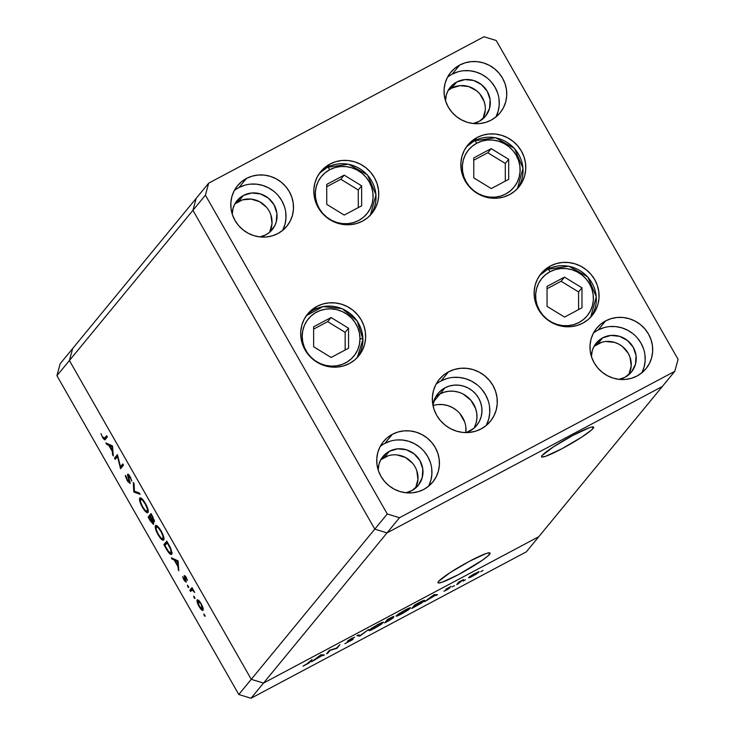 <?xml version="1.0" encoding="UTF-8"?>
<svg xmlns="http://www.w3.org/2000/svg" width="735" height="735" viewBox="0 0 735 735"><rect width="100%" height="100%" fill="white"/><g stroke="black" fill="none" stroke-linecap="round" stroke-linejoin="round"><path stroke-width="1.1" d="M439.989 393.905L433.705 401.549L439.989 393.905L436.066 396.533L439.989 393.905A25.064 24.007 -140.6 0 1 469.573 398.82A25.064 24.007 -140.6 0 1 473.928 428.229A25.064 24.007 39.4 0 0 469.573 398.82A25.064 24.007 39.4 0 0 439.989 393.905A25.064 24.007 39.4 0 0 435.736 396.817A25.064 24.007 -140.6 0 1 439.989 393.905L444.39 392.113L439.989 393.905L444.978 387.841L439.989 393.905M489.547 554.337A29.988 3.188 -29.7 0 1 462.076 572.657A29.988 3.188 -29.7 0 1 437.986 582.754A29.988 3.188 -29.7 0 1 438.519 581.468L449.866 572.786L469.509 561.246L485.945 553.602L488.288 552.922L490.126 553.299L487.994 555.89L482.215 560.318L458.566 574.559L442.13 582.203L438.372 582.984L437.95 582.506L438.519 581.468A29.988 3.188 -29.7 0 1 465.999 563.148A29.988 3.188 -29.7 0 1 490.08 553.042A29.988 3.188 -29.7 0 1 489.547 554.337L488.701 552.849L489.547 554.337M593.108 428.413A29.988 3.188 -29.7 0 1 565.628 446.733A29.988 3.188 -29.7 0 1 541.548 456.839A29.988 3.188 -29.7 0 1 542.081 455.553L553.427 446.871L573.07 435.322L589.507 427.678L591.85 426.998L593.687 427.375L591.556 429.975L581.771 437.095L562.128 448.635L545.692 456.279L541.934 457.06L541.511 456.582L542.081 455.553A29.988 3.188 -29.7 0 1 569.561 437.224A29.988 3.188 -29.7 0 1 593.641 427.127A29.988 3.188 -29.7 0 1 593.108 428.413L592.263 426.925L593.108 428.413M662.327 386.481L387.023 532.884L374.786 529.136L192.928 210.32L196.199 198.321L72.673 348.519L196.199 198.321L192.928 210.32L69.412 360.517L72.673 348.519L60.196 363.687L72.673 348.519L69.412 360.517L192.928 210.32L374.786 529.136L251.26 679.333L69.412 360.517L56.926 375.686L238.783 694.501L251.26 679.333L69.412 360.517L72.673 348.519L69.412 360.517L251.26 679.333L263.507 683.081L251.26 679.333L69.412 360.517L56.926 375.686L60.196 363.687L56.926 375.686L238.783 694.501L251.03 698.25L526.324 551.847L538.801 536.679L263.507 683.081L387.023 532.884L374.786 529.136L238.783 694.501L251.03 698.25L263.507 683.081L538.801 536.679L662.327 386.481L387.023 532.884L251.03 698.25L526.324 551.847L538.801 536.679L263.507 683.081L251.26 679.333L263.507 683.081L538.801 536.679L674.803 371.313L678.074 359.314L496.217 40.498L483.97 36.75L208.676 183.153L205.405 195.152L387.262 513.967L399.5 517.716L674.803 371.313L662.327 386.481L387.023 532.884L662.327 386.481M474.452 427.255L476.151 422.846L476.932 418.151L476.767 413.364L475.664 408.651L470.85 400.207L463.215 394.098L470.85 400.207L475.664 408.651L476.767 413.364L476.932 418.151L476.151 422.846L474.452 427.255M458.686 392.224L453.918 391.25L449.094 391.213L444.39 392.113L449.094 391.213L453.918 391.25L458.686 392.224M465.788 426.713L465.852 432.593A25.064 24.007 39.4 0 0 433.007 405.582L433.411 405.463M464.685 422L459.871 413.557M456.334 410.139L452.227 407.447L447.707 405.582L442.939 404.608L438.115 404.562M330.07 650.383L327.782 653.167L326.56 653.81L329.473 650.273L336.4 648.16L339.91 644.724L336.998 648.261L330.07 650.383L336.998 648.261L339.91 644.724L336.4 648.16L329.473 650.273L326.56 653.81L327.782 653.167L327.498 652.671L327.782 653.167L330.07 650.383M353.03 639.248L348.712 640.442L354.628 637.181L351.505 638.504L347.49 641.104L351.808 639.891L344.871 643.695L352.414 639.79L344.871 643.695L351.606 640.093L347.416 641.269L351.183 638.678L354.628 637.181L348.757 640.562L353.094 639.092M359.966 636.051L356.962 635.656L358.267 634.957L360.499 635.343L368.621 629.454L359.966 636.051L368.621 629.454L360.499 635.343L358.267 634.957L356.962 635.656L359.792 636.142L359.213 635.123L359.966 636.051M383.348 622.618L383.1 622.187L383.348 622.618C383.89 621.681 381.998 622.343 377.652 624.603L369.062 630.226C368.547 631.135 370.431 630.483 374.703 628.26L369.007 630.658L371.074 628.572L378.36 624.226L383.422 622.168L381.318 624.281L374.703 628.26L383.514 622.223M410.488 608.185L410.24 607.753L410.488 608.185C411.04 607.248 409.138 607.909 404.801 610.169L396.211 615.792C395.696 616.702 397.571 616.049 401.843 613.826L396.147 616.224L398.214 614.138L405.5 609.793L410.562 607.735L408.467 609.848L401.843 613.826L410.663 607.79M424.692 601.625L434.21 594.569L437.564 594.78L435.166 595.414L424.692 601.625L435.166 595.414L437.564 594.78L434.21 594.569L424.692 601.625M483.005 570.479L480.718 571.729L483.033 570.415M468.728 577.489C468.342 578.151 469.683 577.692 472.77 576.084L478.816 571.72L469.472 576.819L478.09 571.931L479.055 571.711L478.687 572.345L475.325 574.651L468.608 577.756M465.439 579.823L463.151 581.073L465.466 579.759M457.923 583.957L456.701 584.601L458.833 582.019L463.491 579.566L457.923 583.957L463.491 579.566L458.833 582.019L456.701 584.601L457.923 583.957L457.639 583.461L457.923 583.957M454.478 585.648L452.19 586.897L454.496 585.593M445.787 589.314L451.088 586.319L447.091 588.57L450.031 587.642L447.615 589.433L443.903 591.234L448.745 588.45L445.787 589.314L448.745 588.45L443.903 591.234L446.457 590.076L449.976 587.789L447.018 588.652L451.088 586.319L445.915 589.47M424.371 600.826C425.06 600.017 424.159 600.173 421.669 601.313L414.724 604.933L411.82 608.479L424.371 600.826L424.104 600.357L424.196 601.019L421.421 603.132L411.82 608.479L414.724 604.933L424.564 600.385M393.501 617.648L391.553 617.988L393.712 616.343L387.584 619.366L384.671 622.913L388.346 620.956L384.671 622.913L387.584 619.366L393.905 616.389L391.636 618.135L393.253 617.905L388.346 620.956L393.583 617.446M311.594 661.766L320.947 654.802L324.475 654.922L322.077 655.556L311.594 661.766L322.077 655.556L324.475 654.922L320.947 654.802L311.594 661.766M306.293 664.44L312.072 659.525L308.976 662.998L302.985 666.167L310.106 661.913L312.072 659.525L306.293 664.44M117.508 456.582L115.22 459.357L114.513 458.125L117.425 454.579L120.476 466.725L122.773 463.941L123.471 465.181L120.558 468.719L117.508 456.582L120.558 468.719L123.471 465.181L122.773 463.941L120.476 466.725L117.425 454.579L114.513 458.125L115.22 459.357L117.508 456.582M128.322 475.435L130.233 476.804L131.822 481.058L130.214 476.785L127.807 474.103L127.596 475.527L128.873 474.847L127.596 475.527L128.891 478.053L129.443 481.315L129.911 481.067L129.443 482.151L130.104 481.802L129.443 482.151L127.403 480.056L125.354 475.453L127.109 480.414L130.049 483.474L127.55 481.149L125.52 476.473L125.354 475.453L126.163 476.436L127.403 480.056L129.305 482.224L127.486 474.709L128.322 474.314L129.838 476.151L131.822 481.058L129.626 476.647L128.322 475.435L130.141 483.391L128.46 476.804L128.322 475.435L129.048 475.04L128.423 475.38M133.862 492.037L133.347 482.491L134.101 483.814L134.422 491.191L139.338 492.992L140.091 494.324L133.862 492.037L140.091 494.324L139.338 492.992L134.422 491.191L134.101 483.814L133.347 482.491L133.761 491.853L135.019 491.412L133.862 492.037M142.36 507.159L139.576 500.296L140.109 497.815L141.993 498.78L144.519 501.95L148.185 510.265L148.148 512.304L147.129 512.708L144.914 510.88L142.36 507.159C144.97 511.477 146.853 513.26 148.011 512.515C148.727 510.963 147.845 507.903 145.355 503.328C142.755 499.047 140.881 497.283 139.733 498.045L140.201 497.797L139.733 498.045C139.044 499.607 139.916 502.639 142.36 507.159L142.36 507.159M158.08 534.712L155.296 527.849L155.82 525.369L157.713 526.324L160.239 529.503L163.896 537.818L163.859 539.848L162.839 540.262L160.634 538.433L158.08 534.712C160.68 539.031 162.564 540.813 163.721 540.069C164.438 538.516 163.556 535.457 161.075 530.881C158.475 526.6 156.601 524.836 155.452 525.599L155.921 525.35L155.452 525.599C154.763 527.16 155.636 530.192 158.08 534.712L158.08 534.712M171.338 557.736L178.072 560.906L178.789 570.801L177.797 566.29L174.232 560.042L172.1 559.087L171.338 557.736L172.1 559.087L174.232 560.042L177.797 566.29L178.789 570.801L178.072 560.906L171.338 557.736M204.192 615.443L203.834 613.964L205.065 615.755L204.946 616.325L204.321 615.664L205.083 616.297L203.852 613.964L204.192 615.443L204.817 615.112L204.192 615.443M197.173 599.898L198.716 600.357L201.261 603.766L203.09 608.02L202.998 610.427L200.894 609.14L198.772 605.925L197.265 602.36L197.173 599.898C196.668 601.009 197.292 603.196 199.056 606.439C200.921 609.554 202.281 610.84 203.117 610.316L203.09 608.02L201.261 603.766L198.716 600.357L197.338 599.76M194.012 597.61L193.746 596.131L194.894 597.913L194.849 598.492L194.279 598.024L194.913 598.455L194.499 597.013L193.682 596.122L194.012 597.61L194.637 597.279L194.012 597.61M190.576 591.464L189.869 590.233L192 587.642L194.683 592.456L192.294 589.948L190.576 591.464L192.147 589.929L194.683 592.456L192 587.642L189.869 590.233L192.634 588.763L189.869 590.233L190.576 591.464M187.765 586.659L187.499 585.179L188.647 586.962L188.527 587.541L187.903 586.879L188.665 587.513L187.434 585.17L187.765 586.659L188.39 586.328L187.765 586.659M184.944 576.782L186.313 577.563L187.397 580.374L186.231 577.425L184.228 575.56L185.78 576.69L187.315 580.044L184.944 576.782L186.148 582.175L184.255 580.475L182.565 576.681L185.505 580.889L184.228 575.56L185.45 580.926L186.102 580.576L185.505 580.889L184.145 579.529L182.565 576.681L183.925 579.906L186.221 582.111L184.944 577.361L185.587 576.433L185.027 576.736M171.742 554.245L170.309 554.208L168.784 552.748L163.877 544.663L166.79 541.125L170.768 548.402L172.073 553.253L171.742 554.245L170.768 548.402L166.79 541.125L163.877 544.663L166.312 548.935C168.848 553.354 170.658 555.127 171.742 554.245L171.531 554.429M150.289 520.839L148.167 517.109L151.079 513.572L154.506 521.225L153.982 521.62L152.852 520.674L153.762 523.393L153.404 524.358L150.289 520.839L153.624 524.23L152.852 520.674L154.387 521.51L151.079 513.572L148.167 517.109L151.226 515.483L148.167 517.109L150.289 520.839M105.849 442.929L112.492 445.924L113.309 456.003L112.538 454.662L112.317 451.492L108.752 445.245L106.621 444.28L105.849 442.929L106.621 444.28L108.752 445.245L112.317 451.492L112.538 454.662L113.309 456.003L112.492 445.924L105.849 442.929M104.71 438.042L102.872 437.049L104.306 438.4L106.648 435.68L107.356 436.921L104.609 439.769L102.532 437.343L100.98 433.604L102.532 437.343C104.067 439.741 105.022 440.394 105.39 439.31L107.356 436.921L106.648 435.68L104.71 438.042L107.227 436.7L104.342 438.382L107.292 436.81M202.41 609.085L200.995 604.078L202.41 609.085L203.237 608.644L202.29 609.177L199.314 606.118L197.88 601.138L201.335 603.894L197.972 601.055L198.919 600.55M192.809 589.58L192.147 589.929L192.809 589.58M191.293 590.6L192.147 589.929M185.505 580.889L186.093 580.576M185.137 575.9L184.163 576.424L185.137 575.9M178.669 569.12L178.026 569.46L178.669 569.12M178.44 565.95L177.797 566.29L178.44 565.95M175.252 559.5L174.232 560.042L175.252 559.5M173.12 558.545L172.1 559.087L173.12 558.545M177.447 561.494L177.723 565.27L178.366 564.93L177.723 565.27L174.912 560.355L175.931 559.813L174.912 560.355L177.447 561.494L178.09 561.154L177.447 561.494L174.912 560.355L177.723 565.27L177.447 561.494M166.937 543.036L163.877 544.663L166.937 543.036M171.044 553.005L170.649 549.339L167.194 542.724L164.888 545.535L167.589 542.522L170.483 547.814L171.044 553.005L172.045 552.472L170.851 553.17L168.104 550.965L164.888 545.535L169.068 552.196L170.603 553.225L172.054 552.527M163.023 538.828L162.885 535.971L161.14 531.892L158.374 527.859L156.298 526.71L156.298 529.678L158.347 534.299L161.13 538.139L163.023 538.828C162.049 539.398 160.496 537.891 158.347 534.299C156.344 530.615 155.618 528.134 156.16 526.839C157.115 526.269 158.668 527.758 160.809 531.304L160.809 531.304C162.83 535.016 163.565 537.533 163.023 538.828L163.988 538.369M156.16 526.839L157.446 526.095M153.67 520.288L152.825 516.641L151.483 515.171L150.546 516.31L151.024 517.137L150.546 516.31L151.869 514.969L153.67 520.288L151.024 517.137L153.496 520.352L152.852 520.674L154.341 519.948M152.917 522.998L150.252 516.668L151.107 517.284L152.154 520.104L152.742 519.792L152.154 520.104L152.917 522.998L153.606 522.631L152.852 523.044L149.168 517.982L150.638 516.466L149.168 517.982L152.099 522.64L153.615 522.64M147.303 511.275L147.312 508.932L145.264 504.045L142.324 499.956L140.578 499.157L140.587 502.124L142.627 506.746L145.411 510.586L147.303 511.275C146.338 511.854 144.777 510.338 142.627 506.746C140.633 503.071 139.898 500.581 140.44 499.286C141.405 498.716 142.957 500.204 145.098 503.751L145.098 503.751C147.11 507.462 147.845 509.98 147.303 511.275L148.268 510.816M140.44 499.286L141.736 498.541M129.443 482.151L130.113 481.811M117.931 456.306L114.513 458.125L117.931 456.306M123.452 465.145L120.476 466.725L123.452 465.145M121.1 468.066L120.402 468.434L121.1 468.066M113.19 454.313L112.538 454.662L113.19 454.313M112.96 451.143L112.317 451.492L112.96 451.143M109.772 444.703L108.752 445.245L109.772 444.703M107.641 443.738L106.621 444.28L107.641 443.738M111.968 446.696L112.244 450.472L112.887 450.132L112.244 450.472L109.432 445.548L110.452 445.006L109.432 445.548L111.968 446.696L112.611 446.347L111.968 446.696L109.432 445.548L112.244 450.472L111.968 446.696M197.88 601.138L198.184 603.738L200.242 607.569L201.923 609.177L203.237 608.672M478.99 572.032L478.384 571.83M477.658 572.106L477.768 572.675L474.7 573.732L477.768 572.675L473.028 575.771L469.784 576.571L474.626 573.594L469.941 576.846M458.355 582.598L458.64 583.085L458.355 582.598M435.781 594.67L436.241 595.488L435.781 594.67M434.707 594.606L435.166 595.414L434.707 594.606M433.549 595.313L434.826 595.396L434.367 594.578L434.826 595.396L429.975 597.978L433.429 595.12L429.975 597.978L434.826 595.396L433.549 595.313M423.057 600.697L423.305 601.138L415.642 604.648L413.336 607.468L415.56 604.492L420.585 601.846L423.158 601.478L418.84 604.482L413.336 607.468L413.052 606.972L413.336 607.468L416.855 605.585L423.158 601.478M404.562 610.5C408.09 608.663 409.661 608.111 409.276 608.828L402.1 613.495C398.6 615.305 397.047 615.856 397.424 615.14L404.471 610.344L397.387 615.489L406.648 610.831L409.312 608.479L404.562 610.5M409.156 608.093L409.276 608.828M388.503 619.081L392.6 617.198L387.575 620.221L387.29 619.724L387.575 620.221L388.411 618.925L387.575 620.221L392.655 617.097L388.503 619.081M392.168 617.887L387.988 620L392.288 618.3L387.924 620.974L386.187 621.902L385.912 621.406L386.187 621.902L386.996 620.092L386.187 621.902L392.288 618.3M382.007 622.527L382.127 623.262L377.413 624.934C380.941 623.096 382.512 622.545 382.127 623.262L374.951 627.929C371.46 629.748 369.907 630.29 370.284 629.573L377.331 624.778L370.284 629.573M349.235 640.424L348.712 640.442M336.722 647.774L336.998 648.261L336.722 647.774M322.683 654.812L323.152 655.629L322.683 654.812M321.608 654.747L322.077 655.556L321.608 654.747M320.451 655.455L321.737 655.537L321.269 654.72L321.737 655.537L316.886 658.119L320.341 655.262L316.886 658.119L321.737 655.537L320.451 655.455M309.83 661.426L310.106 661.913L309.83 661.426M469.647 576.681L471.585 576.497L477.768 572.675M369.907 629.436L370.596 629.877L373.839 628.508L382.127 623.262M550.037 271.711A29.391 28.15 -140.6 0 1 589.525 283.802A29.391 28.15 -140.6 0 1 578.996 322.481L573.842 324.594L568.33 325.642L562.661 325.596L557.075 324.457L551.764 322.261L546.95 319.1L542.816 315.094L539.508 310.4L537.166 305.19L535.87 299.669L535.677 294.055L536.596 288.552L538.58 283.379L541.566 278.73L545.434 274.789L550.037 271.711L555.191 269.607L560.713 268.551L566.373 268.597L571.968 269.745L577.269 271.932L582.083 275.092L586.227 279.098L589.525 283.802L591.877 289.002L593.163 294.524L593.356 300.146L592.447 305.641L590.453 310.813L587.467 315.462L583.599 319.403L578.996 322.481A29.391 28.15 -140.6 0 1 539.508 310.4A29.391 28.15 -140.6 0 1 550.037 271.711A3.647 0.974 -118 0 0 547.667 269.295A3.647 0.974 62 0 1 550.037 271.711M547.575 269.368A3.647 0.974 62 0 1 547.667 269.295A3.647 0.974 -118 0 0 547.575 269.368A33.038 31.642 -140.6 0 1 587.66 277.003A33.038 31.642 -140.6 0 1 590.683 317.171L596.315 296.756L587.752 276.884L568.798 266.18L547.658 269.304L539.775 275.294A33.038 31.642 -140.6 0 1 547.575 269.368L539.766 275.303M564.489 277.123L547.042 286.402L547.07 306.376L564.544 317.079L581.991 307.8L581.964 287.817L564.489 277.123L561.099 281.248L547.051 288.717L561.099 281.248L564.489 277.123L581.964 287.817L581.991 307.8L564.544 317.079L547.07 306.376L547.042 286.402L564.489 277.123M578.592 309.6L578.574 291.942L581.964 287.817L578.574 291.942L561.099 281.248L578.574 291.942L578.592 309.6M474.286 140.872A3.647 0.974 62 0 1 474.378 140.798A3.647 0.974 62 0 1 476.749 143.215A29.391 28.15 -140.6 0 1 516.236 155.305A29.391 28.15 -140.6 0 1 505.708 193.994L500.553 196.098L495.032 197.145L489.372 197.099L483.777 195.96L478.476 193.764L473.662 190.604L469.518 186.598L466.22 181.903L463.868 176.694L462.581 171.172L462.388 165.559L463.298 160.055L465.292 154.883L468.278 150.234L472.146 146.302L476.749 143.215L481.903 141.111L487.415 140.054L493.084 140.1L498.67 141.249L503.98 143.435L508.795 146.596L512.929 150.601L516.236 155.305L518.579 160.515L519.875 166.027L520.068 171.65L519.149 177.153L517.164 182.326L514.178 186.966L510.311 190.907L505.708 193.994A29.391 28.15 -140.6 0 1 466.22 181.903A29.391 28.15 -140.6 0 1 476.749 143.215A3.647 0.974 -118 0 0 474.378 140.798A3.647 0.974 -118 0 0 474.286 140.872L466.477 146.807A33.038 31.642 -140.6 0 1 474.286 140.872A33.038 31.642 -140.6 0 1 514.362 148.507A33.038 31.642 -140.6 0 1 517.394 188.684L523.017 168.269L514.463 148.397L495.5 137.684L474.369 140.808L466.477 146.798M491.256 188.583L508.703 179.303L508.675 159.32L491.2 148.626L473.753 157.906L473.781 177.879L491.256 188.583L473.781 177.879L473.753 157.906L491.2 148.626L487.81 152.751L473.753 160.221L487.81 152.751L491.2 148.626L508.675 159.32L505.285 163.446L487.81 152.751L505.285 163.446L508.675 159.32L508.703 179.303L491.256 188.583M505.303 181.104L505.285 163.446L505.303 181.104M329.721 169.712A29.391 28.15 -140.6 0 1 369.209 181.802A29.391 28.15 -140.6 0 1 358.68 220.491L353.526 222.595L348.013 223.642L342.345 223.596L336.759 222.457L331.457 220.261L326.643 217.101L322.5 213.095L319.192 208.4L316.849 203.191L315.554 197.669L315.361 192.055L316.28 186.552L318.264 181.38L321.25 176.731L325.118 172.798L329.721 169.712L334.884 167.608L340.397 166.551L346.056 166.606L351.652 167.745L356.953 169.941L361.767 173.102L365.911 177.098L369.209 181.802L371.561 187.012L372.847 192.524L373.04 198.147L372.13 203.65L370.137 208.823L367.151 213.462L363.283 217.404L358.68 220.491A29.391 28.15 -140.6 0 1 319.192 208.4A29.391 28.15 -140.6 0 1 329.721 169.712A3.647 0.974 -118 0 0 327.351 167.295A3.647 0.974 62 0 1 329.721 169.712M327.259 167.369L319.449 173.304A33.038 31.642 -140.6 0 1 327.259 167.369A3.647 0.974 62 0 1 327.351 167.295A3.647 0.974 -118 0 0 327.259 167.369A33.038 31.642 -140.6 0 1 367.344 175.003A33.038 31.642 -140.6 0 1 370.366 215.18M344.182 175.123L326.726 184.402L326.753 204.376L344.228 215.079L361.675 205.8L361.648 185.817L344.182 175.123L340.783 179.248L326.735 186.718L340.783 179.248L344.182 175.123L361.648 185.817L361.675 205.8L344.228 215.079L326.753 204.376L326.726 184.402L344.182 175.123M358.276 207.61L358.257 189.952L361.648 185.817L358.257 189.952L340.783 179.248L358.257 189.952L358.276 207.61M302.195 336.318A29.391 28.15 -140.6 0 1 331.053 308.856A29.391 28.15 -140.6 0 1 359.994 338.67A3.647 0.818 -0.1 0 1 362.971 339.469A3.647 0.818 -0.1 0 1 362.906 339.625A33.038 31.642 -140.6 0 1 357.256 357.577L362.906 339.625A3.647 0.818 179.9 0 0 362.971 339.469A3.647 0.818 179.9 0 0 359.994 338.67L359.443 344.237L357.807 349.538L355.143 354.38L351.55 358.579L347.177 361.96L342.179 364.404L336.768 365.81L331.127 366.131L325.486 365.35L320.065 363.503L315.067 360.655L310.685 356.916L307.083 352.433L304.4 347.37L302.756 341.931L302.195 336.318L302.737 330.759L304.382 325.449L307.046 320.607L310.629 316.417L315.003 313.036L320.001 310.593L325.421 309.178L331.053 308.856L336.694 309.637L342.115 311.493L347.113 314.341L351.505 318.08L355.097 322.564L357.78 327.626L359.424 333.065L359.994 338.67A29.391 28.15 -140.6 0 1 331.127 366.131A29.391 28.15 -140.6 0 1 302.195 336.318M357.256 357.568L362.971 339.478L357.256 321.039L342.179 308.636L322.968 306.605L306.339 315.692A33.038 31.642 -140.6 0 1 341.94 308.691A33.038 31.642 -140.6 0 1 362.906 339.322M313.615 326.799L313.643 346.773L331.117 357.476L348.565 348.197L348.537 328.214L331.062 317.52L313.615 326.799L331.062 317.52L348.537 328.214L345.147 332.339L327.672 321.645L331.062 317.52L327.672 321.645L313.615 329.115L327.672 321.645L345.147 332.339L348.537 328.214L348.565 348.197L331.117 357.476L313.643 346.773L313.615 326.799M345.165 349.998L345.147 332.339L345.165 349.998M469.674 431.133A25.064 24.007 -140.6 0 1 466.321 432.593L473.597 428.505L476.896 425.142L479.45 421.183L481.14 416.773L481.921 412.087L481.756 407.291L480.653 402.587L478.66 398.14L475.839 394.135L472.311 390.726L468.204 388.025L463.675 386.16L458.916 385.186L454.083 385.149L449.379 386.04L444.978 387.841A25.064 24.007 -140.6 0 1 475.949 394.272A25.064 24.007 -140.6 0 1 476.684 425.409A25.064 24.007 -140.6 0 1 469.674 431.133M432.915 405.132A25.064 24.007 -140.6 0 1 437.968 393.565A25.064 24.007 -140.6 0 1 444.978 387.841L441.055 390.469L437.757 393.822L435.212 397.782L432.915 405.132M509.585 194.61A33.038 31.642 -140.6 0 1 468.765 186.13A33.038 31.642 -140.6 0 1 467.791 145.089A33.038 31.642 -140.6 0 1 477.033 137.537L474.323 140.835L477.033 137.537L482.831 135.166L489.023 133.99L495.39 134.046L501.674 135.323L507.637 137.794L513.048 141.34L517.706 145.842L521.418 151.125L524.055 156.978L525.507 163.179L525.727 169.5L524.689 175.683L522.456 181.499L519.103 186.718L514.757 191.146L509.585 194.61L503.787 196.98L497.586 198.156L491.219 198.11L484.935 196.824L478.972 194.362L473.561 190.806L468.912 186.304L465.191 181.021L462.563 175.169L461.102 168.967L460.891 162.646L461.92 156.463L464.152 150.657L467.506 145.429L471.861 141.001L477.033 137.537A33.038 31.642 -140.6 0 1 517.853 146.017A33.038 31.642 -140.6 0 1 518.827 187.057A33.038 31.642 -140.6 0 1 509.585 194.61M582.873 323.106A33.038 31.642 -140.6 0 1 542.053 314.626A33.038 31.642 -140.6 0 1 541.079 273.585A33.038 31.642 -140.6 0 1 550.322 266.033L547.612 269.322L550.322 266.033L556.119 263.663L562.321 262.487L568.679 262.533L574.963 263.819L580.926 266.281L586.337 269.837L590.995 274.339L594.707 279.622L597.344 285.474L598.795 291.676L599.016 297.997L597.987 304.18L595.745 309.986L592.392 315.214L588.046 319.642L582.873 323.106L577.076 325.476L570.875 326.652L564.517 326.597L558.232 325.32L552.27 322.849L546.858 319.302L542.2 314.8L538.489 309.518L535.852 303.665L534.4 297.464L534.18 291.143L535.209 284.959L537.45 279.144L540.804 273.925L545.149 269.497L550.322 266.033A33.038 31.642 -140.6 0 1 591.142 274.513A33.038 31.642 -140.6 0 1 592.116 315.554A33.038 31.642 -140.6 0 1 582.873 323.106M486.147 425.556A33.038 31.642 39.4 0 0 479.78 387.161A33.038 31.642 39.4 0 0 441.055 380.95L448.543 371.846A33.038 31.642 -140.6 0 1 489.363 380.326A33.038 31.642 -140.6 0 1 490.337 421.366A33.038 31.642 -140.6 0 1 481.094 428.918L475.297 431.289L469.095 432.465L462.728 432.419L456.444 431.133L450.481 428.67L445.07 425.115L440.421 420.613L436.7 415.33L434.073 409.478L432.612 403.276L432.4 396.955L433.429 390.772L435.662 384.965L439.025 379.738L443.37 375.309L448.543 371.846L454.34 369.475L460.533 368.299L466.9 368.354L473.184 369.631L479.146 372.103L484.558 375.649L489.216 380.151L492.928 385.434L495.565 391.286L497.016 397.488L497.237 403.809L496.208 409.992L493.966 415.808L490.612 421.026L486.267 425.455L481.094 428.918A33.038 31.642 -140.6 0 1 440.274 420.438A33.038 31.642 -140.6 0 1 439.3 379.398A33.038 31.642 -140.6 0 1 448.543 371.846L441.055 380.95A33.038 31.642 39.4 0 0 436.002 384.313M349.447 363.503A33.038 31.642 -140.6 0 1 308.627 355.023A33.038 31.642 -140.6 0 1 307.653 313.983A33.038 31.642 -140.6 0 1 316.895 306.431L314.185 309.729L316.895 306.431L322.693 304.06L328.894 302.884L335.252 302.939L341.536 304.216L347.499 306.688L352.91 310.234L357.568 314.736L361.28 320.019L363.917 325.871L365.368 332.073L365.589 338.394L364.56 344.577L362.318 350.393L358.965 355.611L354.619 360.04L349.447 363.503L343.649 365.874L337.448 367.05L331.09 367.004L324.806 365.718L318.843 363.255L313.432 359.7L308.773 355.198L305.062 349.915L302.425 344.063L300.973 337.861L300.753 331.54L301.782 325.357L304.014 319.55L307.377 314.323L311.723 309.894L316.895 306.431A33.038 31.642 -140.6 0 1 357.715 314.911A33.038 31.642 -140.6 0 1 358.689 355.951A33.038 31.642 -140.6 0 1 349.447 363.503M362.557 221.106A33.038 31.642 -140.6 0 1 321.737 212.626A33.038 31.642 -140.6 0 1 320.763 171.586A33.038 31.642 -140.6 0 1 330.006 164.034L327.296 167.332L330.006 164.034L335.803 161.663L342.005 160.487L348.372 160.542L354.656 161.819L360.619 164.291L366.03 167.837L370.679 172.339L374.391 177.622L377.027 183.474L378.479 189.676L378.7 195.997L377.671 202.18L375.438 207.996L372.075 213.214L367.73 217.643L362.557 221.106L356.76 223.477L350.558 224.653L344.2 224.607L337.916 223.321L331.954 220.858L326.542 217.303L321.884 212.801L318.172 207.518L315.535 201.666L314.084 195.464L313.863 189.143L314.892 182.96L317.134 177.153L320.488 171.926L324.833 167.497L330.006 164.034A33.038 31.642 -140.6 0 1 370.826 172.514A33.038 31.642 -140.6 0 1 371.8 213.554A33.038 31.642 -140.6 0 1 362.557 221.106M457.804 71.874L452.2 74.152L459.687 65.057A31.899 30.558 -140.6 0 1 499.102 73.243A31.899 30.558 -140.6 0 1 500.039 112.868A31.899 30.558 -140.6 0 1 491.118 120.154L485.523 122.442L479.542 123.581L473.395 123.535L467.322 122.295L461.571 119.915L456.343 116.488L451.85 112.133L448.267 107.044L445.722 101.384L444.317 95.394L444.105 89.302L445.098 83.331L447.257 77.717L450.5 72.673L454.699 68.401L459.687 65.057L465.283 62.769L471.273 61.63L477.419 61.676L483.483 62.916L489.244 65.296L494.471 68.732L498.964 73.077L502.547 78.176L505.092 83.827L506.498 89.817L506.7 95.908L505.708 101.88L503.548 107.494L500.314 112.538L496.116 116.81L491.118 120.154A31.899 30.558 -140.6 0 1 451.703 111.968A31.899 30.558 -140.6 0 1 450.766 72.342A31.899 30.558 -140.6 0 1 459.687 65.057L452.2 74.152A31.899 30.558 39.4 0 0 447.486 77.276M428.505 486.294A31.899 30.558 39.4 0 0 422.184 449.333A31.899 30.558 39.4 0 0 384.874 443.407L392.361 434.302A31.899 30.558 -140.6 0 1 431.776 442.498A31.899 30.558 -140.6 0 1 432.713 482.123A31.899 30.558 -140.6 0 1 423.792 489.409L418.187 491.697L412.206 492.836L406.06 492.781L399.996 491.55L394.236 489.17L389.008 485.734L384.515 481.388L380.932 476.289L378.387 470.639L376.981 464.649L376.77 458.548L377.772 452.585L379.931 446.972L383.165 441.928L387.363 437.647L392.361 434.302L397.957 432.015L403.938 430.875L410.084 430.93L416.157 432.171L421.908 434.55L427.136 437.977L431.629 442.323L435.212 447.422L437.757 453.072L439.162 459.063L439.374 465.163L438.382 471.135L436.222 476.749L432.979 481.792L428.781 486.065L423.792 489.409A31.899 30.558 -140.6 0 1 384.377 481.223A31.899 30.558 -140.6 0 1 383.44 441.597A31.899 30.558 -140.6 0 1 392.361 434.302L384.874 443.407A31.899 30.558 39.4 0 0 380.151 446.531M282.58 230.45A31.899 30.558 39.4 0 0 276.259 193.489A31.899 30.558 39.4 0 0 238.939 187.563L246.427 178.467A31.899 30.558 -140.6 0 1 285.841 186.653A31.899 30.558 -140.6 0 1 286.779 226.279A31.899 30.558 -140.6 0 1 277.858 233.565L272.262 235.852L266.272 236.992L260.135 236.946L254.062 235.705L248.311 233.326L243.083 229.899L238.59 225.544L234.998 220.454L232.453 214.795L231.056 208.804L230.845 202.713L231.837 196.741L233.996 191.128L237.24 186.084L241.438 181.811L246.427 178.467L252.022 176.179L258.013 175.04L264.159 175.086L270.223 176.326L275.983 178.706L281.202 182.133L285.694 186.488L289.287 191.578L291.832 197.237L293.237 203.227L293.44 209.319L292.447 215.291L290.288 220.904L287.054 225.948L282.856 230.22L277.858 233.565A31.899 30.558 -140.6 0 1 238.443 225.379A31.899 30.558 -140.6 0 1 237.506 185.753A31.899 30.558 -140.6 0 1 246.427 178.467L238.939 187.563A31.899 30.558 39.4 0 0 234.226 190.687M603.729 327.709L598.134 329.997L605.622 320.892A31.899 30.558 -140.6 0 1 645.036 329.087A31.899 30.558 -140.6 0 1 645.973 368.713A31.899 30.558 -140.6 0 1 637.052 375.998L631.457 378.286L625.467 379.425L619.32 379.379L613.256 378.139L607.496 375.76L602.268 372.323L597.775 367.978L594.192 362.879L591.647 357.228L590.242 351.238L590.04 345.138L591.032 339.175L593.191 333.561L596.425 328.517L600.624 324.245L605.622 320.892L611.217 318.613L617.198 317.465L623.344 317.52L629.417 318.76L635.169 321.14L640.396 324.567L644.889 328.912L648.481 334.012L651.017 339.662L652.423 345.652L652.634 351.753L651.642 357.724L649.483 363.338L646.24 368.382L642.041 372.654L637.052 375.998A31.899 30.558 -140.6 0 1 597.638 367.812A31.899 30.558 -140.6 0 1 596.701 328.187A31.899 30.558 -140.6 0 1 605.622 320.892L598.134 329.997A31.899 30.558 39.4 0 0 593.421 333.12M628.664 374.822A22.785 21.82 39.4 0 0 624.392 348.271A22.785 21.82 39.4 0 0 597.629 343.943L602.626 337.87L599.053 340.259L593.742 346.911L592.199 350.926L591.445 356.613A22.785 21.82 -140.6 0 1 596.25 343.08A22.785 21.82 -140.6 0 1 602.626 337.87L597.629 343.943A22.785 21.82 39.4 0 0 594.045 346.35M625.072 377.23A22.785 21.82 -140.6 0 1 619.091 379.352L625.072 377.23A22.785 21.82 -140.6 0 0 631.448 372.02A22.785 21.82 -140.6 0 0 630.777 343.723A22.785 21.82 -140.6 0 0 602.626 337.87L610.895 335.426L619.623 336.345L627.46 340.498L633.239 347.242L636.06 355.556L635.49 364.174L631.641 371.791L625.072 377.23M269.451 232.407L265.886 234.796A22.785 21.82 -140.6 0 0 272.253 229.596A22.785 21.82 -140.6 0 0 271.582 201.289A22.785 21.82 -140.6 0 0 243.432 195.436L251.71 192.993L260.429 193.911L268.275 198.064L274.045 204.808L276.865 213.122L276.305 221.74L274.761 225.755L269.451 232.407A22.785 21.82 39.4 0 0 265.197 205.846A22.785 21.82 39.4 0 0 238.443 201.509L243.432 195.436L239.867 197.825L234.557 204.486L233.013 208.492L232.251 214.179A22.785 21.82 -140.6 0 1 237.056 200.646A22.785 21.82 -140.6 0 1 243.432 195.436L238.443 201.509A22.785 21.82 39.4 0 0 234.851 203.917M265.886 234.796A22.785 21.82 -140.6 0 1 259.905 236.918L265.886 234.796M415.404 488.233A22.785 21.82 39.4 0 0 411.131 461.681A22.785 21.82 39.4 0 0 384.368 457.345L389.366 451.281L385.792 453.67L380.482 460.321L378.938 464.336L378.185 470.023A22.785 21.82 -140.6 0 1 382.99 456.49A22.785 21.82 -140.6 0 1 389.366 451.281L384.368 457.345A22.785 21.82 39.4 0 0 380.785 459.761M411.811 490.64A22.785 21.82 -140.6 0 1 405.83 492.762L411.811 490.64A22.785 21.82 -140.6 0 0 418.187 485.431A22.785 21.82 -140.6 0 0 417.517 457.133A22.785 21.82 -140.6 0 0 389.366 451.281L397.635 448.837L406.363 449.756L414.2 453.899L419.979 460.652L422.79 468.967L422.23 477.585L418.38 485.201L411.811 490.64M482.739 118.978A22.785 21.82 39.4 0 0 478.457 92.435A22.785 21.82 39.4 0 0 451.703 88.099A22.785 21.82 39.4 0 0 448.111 90.506L451.703 88.099L456.692 82.026L451.703 88.099L459.972 85.646L468.7 86.574L476.546 90.717L479.753 93.823L484.135 101.504L485.137 105.785M479.146 121.385A22.785 21.82 -140.6 0 1 473.165 123.508L479.146 121.385A22.785 21.82 -140.6 0 0 485.513 116.185A22.785 21.82 -140.6 0 0 484.843 87.878A22.785 21.82 -140.6 0 0 456.692 82.026L464.97 79.582L473.689 80.501L481.535 84.654L487.305 91.397L490.126 99.712L489.565 108.339L485.706 115.946L479.146 121.385M445.52 100.769A22.785 21.82 -140.6 0 1 450.316 87.235A22.785 21.82 -140.6 0 1 456.692 82.026L453.127 84.415L447.817 91.076L446.274 95.081L445.52 100.769M192.928 210.32L374.786 529.136L387.023 532.884L399.5 517.716L387.023 532.884L374.786 529.136L387.262 513.967L374.786 529.136L192.928 210.32L205.405 195.152L208.676 183.153L196.199 198.321L192.928 210.32L196.199 198.321L208.676 183.153L483.97 36.75L496.217 40.498L678.074 359.314L674.803 371.313L399.5 517.716L387.262 513.967L205.405 195.152L192.928 210.32M594.064 346.332L601.634 342.308M605.906 341.49L614.625 342.409L618.741 344.109L622.471 346.562L628.241 353.305L630.06 357.348L631.218 365.984L628.958 374.253M485.284 110.14L483.033 118.408M380.803 459.742L388.365 455.718M397.038 454.937L405.481 457.519L412.418 463.078M416.8 470.758L417.949 479.385L415.698 487.663M234.878 203.898L242.44 199.874L251.104 199.093L259.547 201.684L266.493 207.233M270.875 214.914L272.023 223.55L269.773 231.819M641.995 372.443L644.154 366.829L645.146 360.857L644.935 354.757M643.538 348.767L640.993 343.116L637.401 338.017M632.909 333.672L627.681 330.245L621.929 327.865L615.856 326.625L609.719 326.57M641.765 372.884A31.899 30.558 39.4 0 0 635.444 335.923A31.899 30.558 39.4 0 0 598.134 329.997M282.8 230.009L284.959 224.395L285.961 218.424L285.75 212.323M284.344 206.333L281.799 200.683L278.216 195.583M273.723 191.238L268.495 187.811L262.735 185.431L256.671 184.191L250.525 184.136M244.544 185.284L238.939 187.563M428.735 485.853L430.894 480.24L431.886 474.268L431.675 468.167M430.278 462.177L427.733 456.527L424.141 451.428M419.648 447.082L414.421 443.655L408.669 441.276L402.596 440.035L396.459 439.98M390.469 441.119L384.874 443.407M496.07 116.599L498.22 110.985L499.221 105.013L499.01 98.922M497.604 92.932L495.059 87.272L491.476 82.173M486.983 77.827L481.756 74.4L475.995 72.021L469.931 70.781L463.785 70.735M495.84 117.04A31.899 30.558 39.4 0 0 489.519 80.078A31.899 30.558 39.4 0 0 452.2 74.152M486.478 424.904L488.72 419.097L489.749 412.914L489.528 406.593M488.077 400.391L485.44 394.539L481.728 389.256M477.07 384.754L471.659 381.199L465.696 378.736L459.412 377.45L453.054 377.404M446.852 378.58L441.055 380.95M191.945 589.984L192.772 589.553M370.376 215.171L375.998 194.766L367.445 174.893L348.482 164.181L327.341 167.304L319.459 173.295"/></g></svg>

